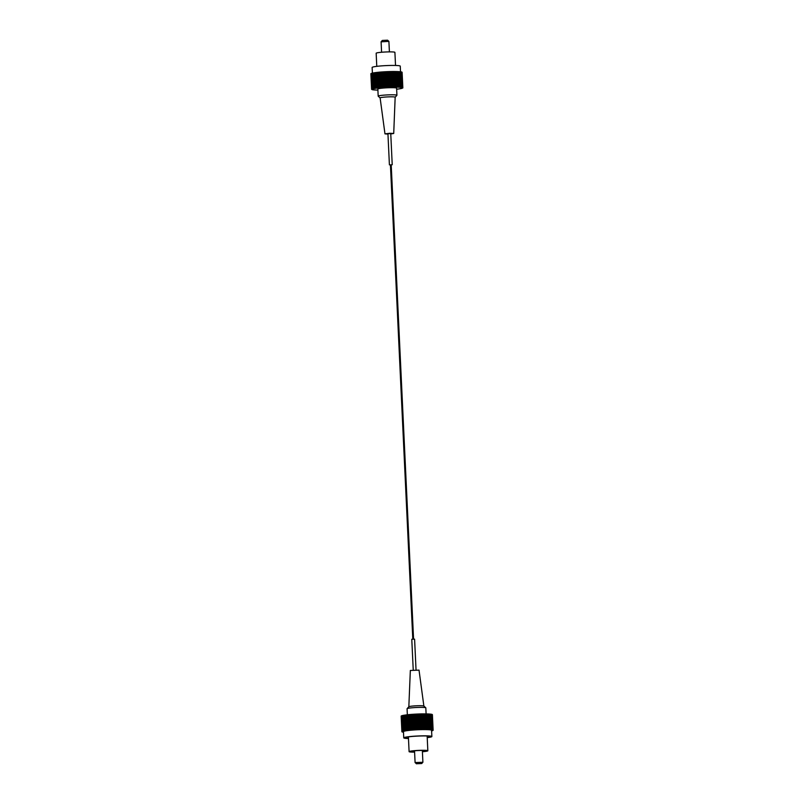 <?xml version="1.0" encoding="UTF-8"?>
<svg xmlns="http://www.w3.org/2000/svg" width="804" height="804" viewBox="0 0 804 804"><rect width="100%" height="100%" fill="white"/><g stroke="black" fill="none" stroke-linecap="round" stroke-linejoin="round"><path stroke-width="1.21" d="M381.588 52.25L381.096 41.778L382.332 40.431L387.588 40.2L388.895 41.376L381.156 41.828M395.136 97.254A7.527 0.643 177.3 0 0 395.166 97.204A7.527 0.643 177.3 0 0 388.292 96.882A7.527 0.643 177.3 0 0 380.232 97.797A7.527 0.643 177.3 0 0 380.121 97.917A7.527 0.643 177.3 0 0 380.151 97.967M396.794 95.415A9.387 0.804 177.3 0 0 396.895 95.344A9.387 0.804 177.3 0 0 396.925 95.274A9.387 0.804 177.3 0 0 388.332 94.872A9.387 0.804 177.3 0 0 378.322 96.008A9.387 0.804 177.3 0 0 378.181 96.148A9.387 0.804 177.3 0 0 378.222 96.219L380.121 97.937L384.975 133.876L387.96 134.087M390.764 133.956L393.719 133.464L389.729 133.273L384.975 133.876M391.206 164.89L392.221 164.73L390.754 133.595L387.96 133.745M392.221 164.73L390.432 164.931M396.925 95.274L396.593 88.149A9.387 0.804 177.3 0 0 388 87.757A9.387 0.804 177.3 0 0 377.981 88.892A9.387 0.804 177.3 0 0 377.85 89.033L378.181 96.148M376.774 66.35L376.161 53.235A9.387 0.804 -2.7 0 1 376.292 53.094A9.387 0.804 -2.7 0 1 386.312 51.959A9.387 0.804 -2.7 0 1 394.905 52.35L395.528 65.466M400.523 71.817L400.251 66.139A14.08 1.206 177.3 0 0 387.357 65.546A14.08 1.206 177.3 0 0 372.332 67.245A14.08 1.206 177.3 0 0 372.131 67.466L372.403 73.114M397.759 89.023L397.759 89.093A15.638 1.337 -2.7 0 1 397.276 89.154L396.643 89.164M398.905 88.862L398.915 88.932A15.638 1.337 -2.7 0 1 398.472 89.003L397.759 89.093M399.93 88.711L399.93 88.782A15.638 1.337 -2.7 0 1 399.548 88.842L398.915 88.932M400.804 88.551L400.814 88.621A15.638 1.337 -2.7 0 1 400.482 88.681L399.93 88.782M401.538 88.39L401.538 88.46A15.638 1.337 -2.7 0 1 401.266 88.52L400.814 88.621M402.111 88.229L402.111 88.299A15.638 1.337 -2.7 0 1 401.91 88.36L401.538 88.46M402.07 72.29L402.111 72.29A15.638 1.337 -2.7 0 1 402.111 72.3L402.844 87.857A15.638 1.337 -2.7 0 1 402.834 87.907L402.06 87.988L402.774 87.998M401.869 72.149L402.01 72.149A15.638 1.337 -2.7 0 1 402.07 72.209L402.804 87.767L402.08 87.847L402.844 87.857L402.111 72.29M402.01 72.149L402.744 87.716A15.638 1.337 -2.7 0 1 402.804 87.767M401.497 72.028L401.739 72.028A15.638 1.337 -2.7 0 1 401.869 72.079L402.603 87.636L401.93 87.726L402.744 87.716M401.739 72.028L402.472 87.596A15.638 1.337 -2.7 0 1 402.603 87.636M400.965 71.918L401.307 71.908A15.638 1.337 -2.7 0 1 401.497 71.958L402.231 87.525L401.628 87.606L402.472 87.596M401.307 71.908L402.04 87.475A15.638 1.337 -2.7 0 1 402.231 87.525M400.271 71.827L400.704 71.807A15.638 1.337 -2.7 0 1 400.965 71.847L401.698 87.415L401.166 87.495L402.04 87.475M400.704 71.807L401.437 87.375A15.638 1.337 -2.7 0 1 401.698 87.415M399.427 71.747L399.95 71.717A15.638 1.337 -2.7 0 1 400.271 71.757L400.553 87.405L401.437 87.375M399.95 71.717L400.683 87.284A15.638 1.337 -2.7 0 1 401.005 87.314M398.442 71.677L399.055 71.646A15.638 1.337 -2.7 0 1 399.427 71.677L399.789 87.324L400.683 87.284M399.055 71.646L399.789 87.214A15.638 1.337 -2.7 0 1 400.161 87.234M397.327 71.626L398.01 71.586A15.638 1.337 -2.7 0 1 398.442 71.606L398.895 87.254L399.789 87.214M398.01 71.586L398.744 87.154A15.638 1.337 -2.7 0 1 399.176 87.174M396.091 71.596L396.844 71.546A15.638 1.337 -2.7 0 1 397.327 71.556L397.869 87.204L398.744 87.154M396.844 71.546L397.578 87.103A15.638 1.337 -2.7 0 1 398.06 87.123M394.754 71.586L395.568 71.516A15.638 1.337 -2.7 0 1 396.091 71.526L396.724 87.174L397.578 87.103M395.568 71.516L396.302 87.083A15.638 1.337 -2.7 0 1 396.824 87.083M370.865 73.767L371.599 89.324L370.865 73.767A15.638 1.337 -2.7 0 1 370.875 73.717L371.609 89.284L372.383 89.204L371.669 89.194L370.935 73.626A15.638 1.337 -2.7 0 1 371.016 73.566L371.749 89.133L372.564 89.063L371.91 89.043L371.177 73.476A15.638 1.337 -2.7 0 1 371.327 73.415L372.061 88.983L372.905 88.922L372.322 88.892L371.589 73.325A15.638 1.337 -2.7 0 1 371.8 73.264L372.533 88.822L373.408 88.772L372.895 88.731L372.162 73.164A15.638 1.337 -2.7 0 1 372.433 73.104L373.167 88.671L374.061 88.621L372.895 73.003A15.638 1.337 -2.7 0 1 373.227 72.943L373.96 88.51L374.855 88.47L373.78 72.842A15.638 1.337 -2.7 0 1 374.161 72.782L374.895 88.35L375.79 88.319L374.795 72.692A15.638 1.337 -2.7 0 1 375.237 72.631L375.97 88.189L376.845 88.169L375.94 72.531A15.638 1.337 -2.7 0 1 376.423 72.481L377.166 88.038L378.011 88.028L377.207 72.39A15.638 1.337 -2.7 0 1 377.729 72.33L378.573 72.249A15.638 1.337 -2.7 0 1 379.136 72.189L380.021 72.109A15.638 1.337 -2.7 0 1 380.614 72.058L381.538 71.988A15.638 1.337 -2.7 0 1 382.161 71.948L383.116 71.878A15.638 1.337 -2.7 0 1 383.749 71.837L384.734 71.777A15.638 1.337 -2.7 0 1 385.377 71.747L386.362 71.697A15.638 1.337 -2.7 0 1 387.005 71.667L388 71.626A15.638 1.337 -2.7 0 1 388.633 71.606L389.618 71.566A15.638 1.337 -2.7 0 1 390.241 71.556L391.196 71.536A15.638 1.337 -2.7 0 1 391.809 71.526L392.724 71.506A15.638 1.337 -2.7 0 1 393.317 71.506L394.191 71.506A15.638 1.337 -2.7 0 1 394.744 71.506L395.478 87.144L396.302 87.083M394.191 71.506L394.925 87.073A15.638 1.337 -2.7 0 1 395.478 87.073M393.317 71.506L394.05 87.073L394.925 87.073M392.724 71.506L393.468 87.073A15.638 1.337 -2.7 0 1 394.05 87.073M391.809 71.526L392.543 87.083L393.468 87.073M391.196 71.536L391.93 87.093A15.638 1.337 -2.7 0 1 392.543 87.083M390.241 71.556L390.975 87.113L391.93 87.093M389.618 71.566L390.352 87.133A15.638 1.337 -2.7 0 1 390.975 87.113M388.633 71.606L389.377 87.164L390.352 87.133M388 71.626L388.734 87.194A15.638 1.337 -2.7 0 1 389.377 87.164M387.005 71.667L387.739 87.234L388.734 87.194M386.362 71.697L387.096 87.264A15.638 1.337 -2.7 0 1 387.739 87.234M385.377 71.747L386.111 87.314L387.096 87.264M384.734 71.777L385.468 87.345A15.638 1.337 -2.7 0 1 386.111 87.314M383.749 71.837L384.483 87.405L385.468 87.345M383.116 71.878L383.85 87.445A15.638 1.337 -2.7 0 1 384.483 87.405M382.161 71.948L382.895 87.505L383.85 87.445M381.538 71.988L382.272 87.556A15.638 1.337 -2.7 0 1 382.895 87.505M380.614 72.058L381.347 87.626L382.272 87.556M380.021 72.109L380.754 87.676A15.638 1.337 -2.7 0 1 381.347 87.626M379.136 72.189L379.87 87.757L380.754 87.676M378.573 72.249L379.307 87.807A15.638 1.337 -2.7 0 1 379.87 87.757M377.729 72.33L378.463 87.897L379.307 87.807M377.94 87.948A15.638 1.337 -2.7 0 1 378.463 87.897M372.744 89.706L372.403 89.716A15.638 1.337 -2.7 0 1 372.212 89.666M373.438 89.797L372.996 89.817A15.638 1.337 -2.7 0 1 372.744 89.777M374.282 89.877L373.749 89.907A15.638 1.337 -2.7 0 1 373.438 89.867M375.267 89.947L374.654 89.978A15.638 1.337 -2.7 0 1 374.282 89.947M376.383 89.998L375.689 90.038A15.638 1.337 -2.7 0 1 375.267 90.018M377.619 90.028L376.855 90.078A15.638 1.337 -2.7 0 1 376.383 90.068M373.227 72.943L373.78 72.913M374.161 72.782L374.795 72.762M375.237 72.631L375.95 72.611M376.423 72.481L377.207 72.46M378.553 72.32L379.287 87.887M379.91 72.199L380.644 87.757M381.337 72.079L382.071 87.636M382.825 71.968L383.558 87.525M384.352 71.868L385.086 87.435M385.9 71.787L386.634 87.345M387.458 71.717L388.191 87.274M389.005 71.656L389.739 87.224M390.523 71.616L391.257 87.174M391.99 71.586L392.724 87.154M393.407 71.576L394.141 87.144M416.442 763.74L421.698 763.549L416.442 763.74M416.412 763.8L415.145 762.534L422.844 762.282M408.834 706.796A7.527 0.643 -2.7 0 1 408.864 706.746A7.527 0.643 -2.7 0 1 408.945 706.686A7.527 0.643 -2.7 0 1 416.653 705.781A7.527 0.643 -2.7 0 1 423.849 706.033A7.527 0.643 -2.7 0 1 423.879 706.083L419.025 670.124L410.341 670.476L408.834 706.766M407.357 714.836L407.075 708.726A9.387 0.804 -2.7 0 1 407.105 708.656A9.387 0.804 -2.7 0 1 407.206 708.585A9.387 0.804 -2.7 0 1 416.814 707.47A9.387 0.804 -2.7 0 1 425.778 707.781A9.387 0.804 -2.7 0 1 425.818 707.852L426.1 713.892M413.236 670.044L411.779 639.27L414.573 639.16M422.401 751.599A7.819 0.673 177.3 0 0 426.17 750.956A7.819 0.673 177.3 0 0 426.281 750.835A7.819 0.673 177.3 0 0 419.115 750.504A7.819 0.673 177.3 0 0 410.774 751.449A7.819 0.673 177.3 0 0 410.653 751.569A7.819 0.673 177.3 0 0 414.593 751.971M422.412 751.75A9.387 0.804 177.3 0 0 427.708 750.906A9.387 0.804 177.3 0 0 427.839 750.765A9.387 0.804 177.3 0 0 419.246 750.363A9.387 0.804 177.3 0 0 409.226 751.499A9.387 0.804 177.3 0 0 409.095 751.65A9.387 0.804 177.3 0 0 414.593 752.122M427.215 737.509A12.914 1.105 177.3 0 0 430.522 736.786A12.914 1.105 177.3 0 0 430.713 736.585A12.914 1.105 177.3 0 0 418.874 736.042A12.914 1.105 177.3 0 0 405.095 737.6A12.914 1.105 177.3 0 0 404.904 737.801A12.914 1.105 177.3 0 0 408.472 738.394M431.869 736.534L431.577 730.303A14.08 1.206 177.3 0 0 418.683 729.71A14.08 1.206 177.3 0 0 403.658 731.419A14.08 1.206 177.3 0 0 403.457 731.63L403.749 737.861A14.08 1.206 -2.7 0 1 403.95 737.64A14.08 1.206 -2.7 0 1 418.974 735.941A14.08 1.206 -2.7 0 1 431.869 736.534A14.08 1.206 -2.7 0 1 431.668 736.755A14.08 1.206 -2.7 0 1 427.225 737.65M408.472 738.534A14.08 1.206 -2.7 0 1 403.749 737.861M431.597 730.776L432.2 730.736A15.638 1.337 177.3 0 0 432.411 730.675L432.673 730.585A15.638 1.337 177.3 0 0 432.823 730.524L432.984 730.434A15.638 1.337 177.3 0 0 433.065 730.374L432.351 730.354L433.125 730.283A15.638 1.337 177.3 0 0 433.135 730.233L432.371 730.223L433.095 730.143A15.638 1.337 177.3 0 0 433.034 730.092L432.894 730.012A15.638 1.337 177.3 0 0 432.773 729.972L432.522 729.891A15.638 1.337 177.3 0 0 432.331 729.851L431.989 729.791A15.638 1.337 177.3 0 0 431.738 729.751L431.296 729.69A15.638 1.337 177.3 0 0 430.984 729.66L430.452 729.61A15.638 1.337 177.3 0 0 430.08 729.59L429.467 729.55A15.638 1.337 177.3 0 0 429.045 729.529L428.351 729.499A15.638 1.337 177.3 0 0 427.879 729.479L427.115 729.459A15.638 1.337 177.3 0 0 426.592 729.459L425.778 729.449A15.638 1.337 177.3 0 0 425.215 729.439L424.341 729.449A15.638 1.337 177.3 0 0 423.758 729.449L422.834 729.459A15.638 1.337 177.3 0 0 422.221 729.469L421.276 729.489A15.638 1.337 177.3 0 0 420.643 729.509L419.668 729.54A15.638 1.337 177.3 0 0 419.025 729.57L418.04 729.61A15.638 1.337 177.3 0 0 417.397 729.64L416.402 729.68A15.638 1.337 177.3 0 0 415.758 729.72L414.784 729.781A15.638 1.337 177.3 0 0 414.15 729.821L413.186 729.881A15.638 1.337 177.3 0 0 412.573 729.931L411.638 730.002A15.638 1.337 177.3 0 0 411.045 730.052L410.161 730.132A15.638 1.337 177.3 0 0 409.598 730.183L408.764 730.273A15.638 1.337 177.3 0 0 408.231 730.323L407.457 730.414A15.638 1.337 177.3 0 0 406.975 730.474L406.261 730.565A15.638 1.337 177.3 0 0 405.819 730.625L405.186 730.725A15.638 1.337 177.3 0 0 404.804 730.786L404.251 730.886A15.638 1.337 177.3 0 0 403.92 730.947L403.467 731.037A15.638 1.337 177.3 0 0 403.196 731.107L402.824 731.198A15.638 1.337 177.3 0 0 402.623 731.258L402.352 731.359A15.638 1.337 177.3 0 0 402.211 731.419L402.04 731.509A15.638 1.337 177.3 0 0 401.97 731.57L402.673 731.58L401.899 731.66A15.638 1.337 177.3 0 0 401.889 731.71L402.653 731.72L401.93 731.791A15.638 1.337 177.3 0 0 401.99 731.851L402.131 731.921A15.638 1.337 177.3 0 0 402.261 731.972L402.502 732.042A15.638 1.337 177.3 0 0 402.693 732.092L403.477 732.062M401.889 731.7L401.156 716.143L401.889 731.71M401.899 731.66L401.166 716.093A15.638 1.337 177.3 0 0 401.156 716.143M401.97 731.57L401.226 716.002A15.638 1.337 177.3 0 1 401.307 715.942L402.04 731.509M402.211 731.419L401.477 715.851A15.638 1.337 177.3 0 1 401.618 715.791L402.352 731.359M402.623 731.258L401.889 715.701A15.638 1.337 177.3 0 1 402.09 715.64L402.824 731.198M403.196 731.107L402.462 715.54A15.638 1.337 177.3 0 1 402.734 715.48L403.467 731.037M403.92 730.947L403.186 715.379A15.638 1.337 177.3 0 1 403.518 715.319L404.251 730.886M404.804 730.786L404.07 715.218A15.638 1.337 177.3 0 1 404.452 715.158L405.186 730.725M405.819 730.625L405.085 715.068A15.638 1.337 177.3 0 1 405.528 714.997L406.261 730.565M406.975 730.474L406.241 714.907A15.638 1.337 177.3 0 1 406.723 714.846L407.457 730.414M408.231 730.323L407.497 714.766A15.638 1.337 177.3 0 1 408.03 714.706L408.764 730.273M409.598 730.183L408.864 714.615L408.03 714.706M410.161 730.132L409.427 714.565A15.638 1.337 177.3 0 0 408.864 714.615M411.045 730.052L410.311 714.485L409.427 714.565M411.638 730.002L410.904 714.434A15.638 1.337 177.3 0 0 410.311 714.485M412.573 729.931L411.839 714.364L410.904 714.434M413.186 729.881L412.452 714.324A15.638 1.337 177.3 0 0 411.839 714.364M414.15 729.821L413.417 714.253L412.452 714.324M414.784 729.781L414.05 714.213A15.638 1.337 177.3 0 0 413.417 714.253M415.758 729.72L415.025 714.153L414.05 714.213M416.402 729.68L415.668 714.123A15.638 1.337 177.3 0 0 415.025 714.153M417.397 729.64L416.653 714.073L415.668 714.123M418.04 729.61L417.306 714.042A15.638 1.337 177.3 0 0 416.653 714.073M419.025 729.57L418.291 714.002L417.306 714.042M419.668 729.54L418.934 713.972A15.638 1.337 177.3 0 0 418.291 714.002M420.643 729.509L419.909 713.942L418.934 713.972M421.276 729.489L420.542 713.932A15.638 1.337 177.3 0 0 419.909 713.942M422.221 729.469L421.487 713.902L420.542 713.932M422.834 729.459L422.1 713.892A15.638 1.337 177.3 0 0 421.487 713.902M423.758 729.449L423.025 713.882L422.1 713.892M424.341 729.449L423.607 713.882A15.638 1.337 177.3 0 0 423.025 713.882M425.215 729.439L424.482 713.882L423.607 713.882M425.778 729.449L425.035 713.882A15.638 1.337 177.3 0 0 424.482 713.882M426.592 729.459L425.859 713.892L425.045 713.962M427.115 729.459L426.381 713.902A15.638 1.337 177.3 0 0 425.859 713.892M427.879 729.479L427.145 713.922L426.381 713.972M428.351 729.499L427.617 713.932A15.638 1.337 177.3 0 0 427.145 713.922M429.045 729.529L428.311 713.962L427.617 714.002M429.467 729.55L428.733 713.982A15.638 1.337 177.3 0 0 428.311 713.962M430.08 729.59L429.346 714.022L428.733 714.052M430.452 729.61L429.718 714.052A15.638 1.337 177.3 0 0 429.346 714.022M430.984 729.66L430.251 714.093L429.718 714.123M431.296 729.69L430.562 714.133A15.638 1.337 177.3 0 0 430.251 714.093M431.738 729.751L430.562 714.203M431.989 729.791L431.256 714.223A15.638 1.337 177.3 0 0 431.004 714.183M432.331 729.851L431.256 714.294M432.522 729.891L431.788 714.334A15.638 1.337 177.3 0 0 431.597 714.284M432.773 729.972L431.798 714.404M432.894 730.012L432.16 714.454A15.638 1.337 177.3 0 0 432.039 714.404M433.034 730.092L432.16 714.525M433.095 730.143L432.361 714.585A15.638 1.337 177.3 0 0 432.301 714.525M432.401 714.666L433.135 730.233L432.401 714.666A15.638 1.337 177.3 0 0 432.401 714.666L432.371 714.666M404.07 715.289L403.518 715.319M405.095 715.138L404.452 715.158M406.241 714.977L405.528 714.997M407.507 714.836L406.723 714.846M424.432 729.519L423.698 713.952M423.025 729.529L422.291 713.962M421.547 729.55L420.814 713.992M420.03 729.6L419.296 714.032M418.482 729.65L417.748 714.083M416.924 729.72L416.191 714.153M415.377 729.811L414.643 714.243M413.849 729.901L413.115 714.344M412.362 730.012L411.628 714.454M410.934 730.132L410.201 714.565M409.578 730.263L408.844 714.696M387.94 133.735L389.407 164.86M388.905 41.406L389.407 51.878M393.719 133.464L395.166 97.204M395.166 97.234L396.895 95.344M408.864 706.746L407.105 708.656M415.095 762.594L414.532 750.805M409.095 751.65L408.402 736.876M427.839 750.765L427.145 735.992M421.698 763.549L422.894 762.252L422.351 750.444M416.04 669.913L414.593 639.14M423.849 706.033L425.778 707.781M412.794 639.11L390.422 164.81M413.568 639.069L391.206 164.78"/></g></svg>
